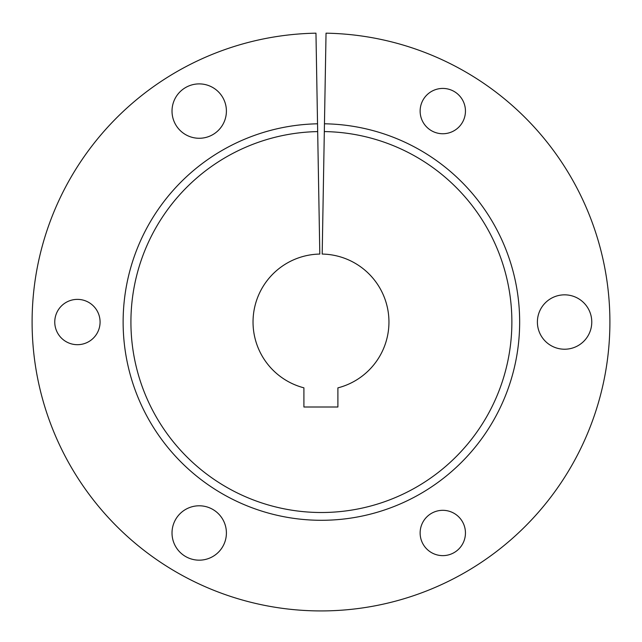 <?xml version="1.0" encoding="UTF-8"?>
<svg xmlns="http://www.w3.org/2000/svg" width="642" height="642" viewBox="0 0 642 642"><rect width="100%" height="100%" fill="white"/><g stroke="black" fill="none" stroke-linecap="round" stroke-linejoin="round"><path stroke-width="0.96" d="M465.45 111.082A22.663 22.663 0 0 0 442.787 88.427A22.663 22.663 0 0 0 420.133 111.082A22.663 22.663 0 0 0 442.787 133.745A22.663 22.663 0 0 0 465.45 111.082M465.45 532.98A22.663 22.663 0 0 0 442.787 510.318A22.663 22.663 0 0 0 420.133 532.98A22.663 22.663 0 0 0 442.787 555.635A22.663 22.663 0 0 0 465.45 532.98M100.08 322.027A22.663 22.663 0 0 0 77.417 299.373A22.663 22.663 0 0 0 54.763 322.027A22.663 22.663 0 0 0 77.417 344.69A22.663 22.663 0 0 0 100.08 322.027M226.401 111.082A27.189 27.189 0 0 0 199.213 83.893A27.189 27.189 0 0 0 172.016 111.082A27.189 27.189 0 0 0 199.213 138.271A27.189 27.189 0 0 0 226.401 111.082M226.401 532.98A27.189 27.189 0 0 0 199.213 505.792A27.189 27.189 0 0 0 172.016 532.98A27.189 27.189 0 0 0 199.213 560.169A27.189 27.189 0 0 0 226.401 532.98M591.772 322.027A27.189 27.189 0 0 0 564.583 294.838A27.189 27.189 0 0 0 537.394 322.027A27.189 27.189 0 0 0 564.583 349.224A27.189 27.189 0 0 0 591.772 322.027M324.322 131.578L322.188 254.063A67.98 67.98 0 0 1 337.893 387.872L337.893 407.004L303.907 407.004L303.907 387.824A67.98 67.98 0 0 1 319.812 254.063L317.678 131.594A190.473 190.473 0 0 0 130.92 322.027A190.473 190.473 0 0 0 321.393 512.509A190.473 190.473 0 0 0 511.875 322.027A190.473 190.473 0 0 0 324.322 131.578L326.04 33.175A288.9 288.9 0 0 1 609.9 322.027A288.9 288.9 0 0 1 321 610.927A288.9 288.9 0 0 1 32.1 322.027A288.9 288.9 0 0 1 315.96 33.175L317.541 123.802A198.266 198.266 0 0 0 123.128 322.027A198.266 198.266 0 0 0 321.393 520.293A198.266 198.266 0 0 0 519.659 322.027A198.266 198.266 0 0 0 324.459 123.794M317.678 131.594L317.541 123.802"/></g></svg>
